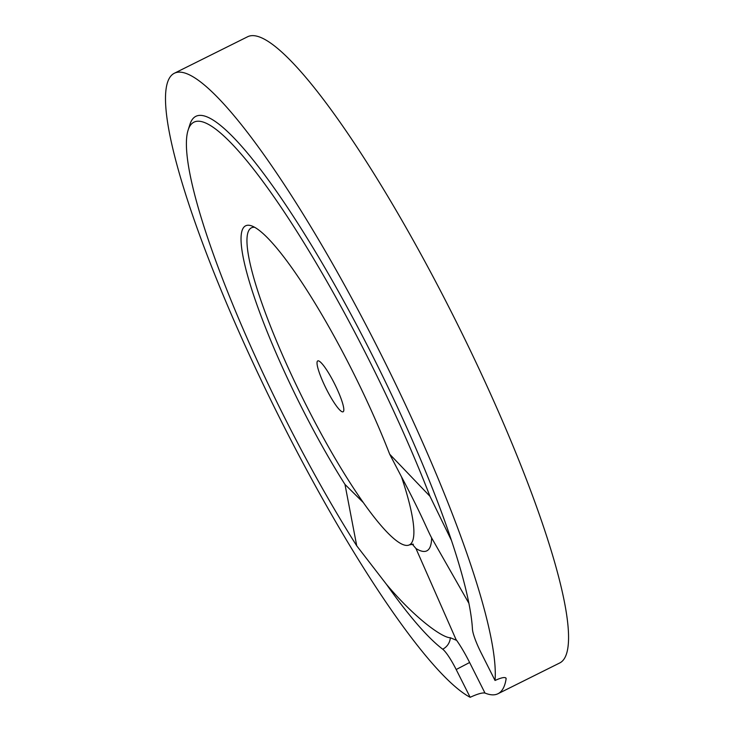 <?xml version="1.0" encoding="UTF-8"?>
<svg xmlns="http://www.w3.org/2000/svg" width="734" height="734" viewBox="0 0 734 734"><rect width="100%" height="100%" fill="white"/><g stroke="black" fill="none" stroke-linecap="round" stroke-linejoin="round"><path stroke-width="1.1" d="M505.643 677.785L506.13 678.757A349.843 59.546 63.5 0 1 497.982 693.731A349.843 59.546 63.5 0 1 484.99 693.061C482.421 692.52 477.476 693.933 470.155 697.3L456.181 669.527A26.241 4.468 63.5 0 0 447.098 654.168A26.241 4.468 63.5 0 0 442.694 649.195A301.738 51.362 -116.5 0 1 386.488 584.374C415.196 618.478 442.446 637.91 450.337 637.736L456.172 640.186L455.998 639.461L415.939 548.491L412.224 544.123M401.461 476.779L389.681 454.199L429.977 496.294A297.362 50.618 -116.5 0 0 286.168 214.897A297.362 50.618 -116.5 0 0 188.152 130.001A297.362 50.618 -116.5 0 0 356.742 545.839L344.98 484.431L363.33 502.579A177.105 30.149 -116.5 0 0 409.388 544.876A177.105 30.149 -116.5 0 0 401.47 476.788C421.252 513.928 427.078 529.462 431.62 537.884L468.888 603.293M356.742 545.839L386.488 584.374A301.738 51.362 -116.5 0 0 386.488 584.374M506.056 678.188L506.13 678.757C505.818 676.702 502.111 677.271 495.028 680.473L481.054 652.7A26.241 4.468 63.5 0 1 473.999 635.974A26.241 4.468 63.5 0 1 472.439 629.075A301.738 51.362 -116.5 0 0 451.456 540.426A301.738 51.362 -116.5 0 0 302.417 230.586A301.738 51.362 -116.5 0 0 189.978 124.275L188.152 130.001M470.155 697.3A349.843 59.546 63.5 0 1 259.579 376.79A349.843 59.546 63.5 0 1 174.444 73.207A349.843 59.546 63.5 0 1 361.816 317.07A349.843 59.546 63.5 0 1 495.028 680.473M451.447 540.417L429.977 496.294M344.98 484.431A181.482 30.892 63.5 0 1 258.111 308.051A181.482 30.892 63.5 0 1 251.643 225.888A181.482 30.892 63.5 0 1 389.681 454.199M254.67 227.283A177.105 30.149 -116.5 0 0 270.617 326.547A177.105 30.149 -116.5 0 0 363.33 502.579M174.444 73.207L247.734 36.7A349.843 59.546 63.5 0 1 435.097 280.562A349.843 59.546 63.5 0 1 568.309 643.975A349.843 59.546 63.5 0 1 559.693 662.986L497.982 693.731M326.382 389.084A28.424 4.835 63.5 0 1 317.758 360.908A28.424 4.835 63.5 0 1 334.759 384.194A28.424 4.835 63.5 0 1 343.099 411.792A28.424 4.835 63.5 0 1 326.382 389.084M484.99 693.061L469.622 662.499L456.181 669.527M469.622 662.499A39.361 6.698 -116.5 0 0 455.998 639.461M450.337 637.736A13.12 12.221 -52.8 0 1 442.694 649.195M415.939 548.491A190.225 32.379 -116.5 0 0 431.62 537.884M413.38 544.206L409.388 544.876"/></g></svg>
